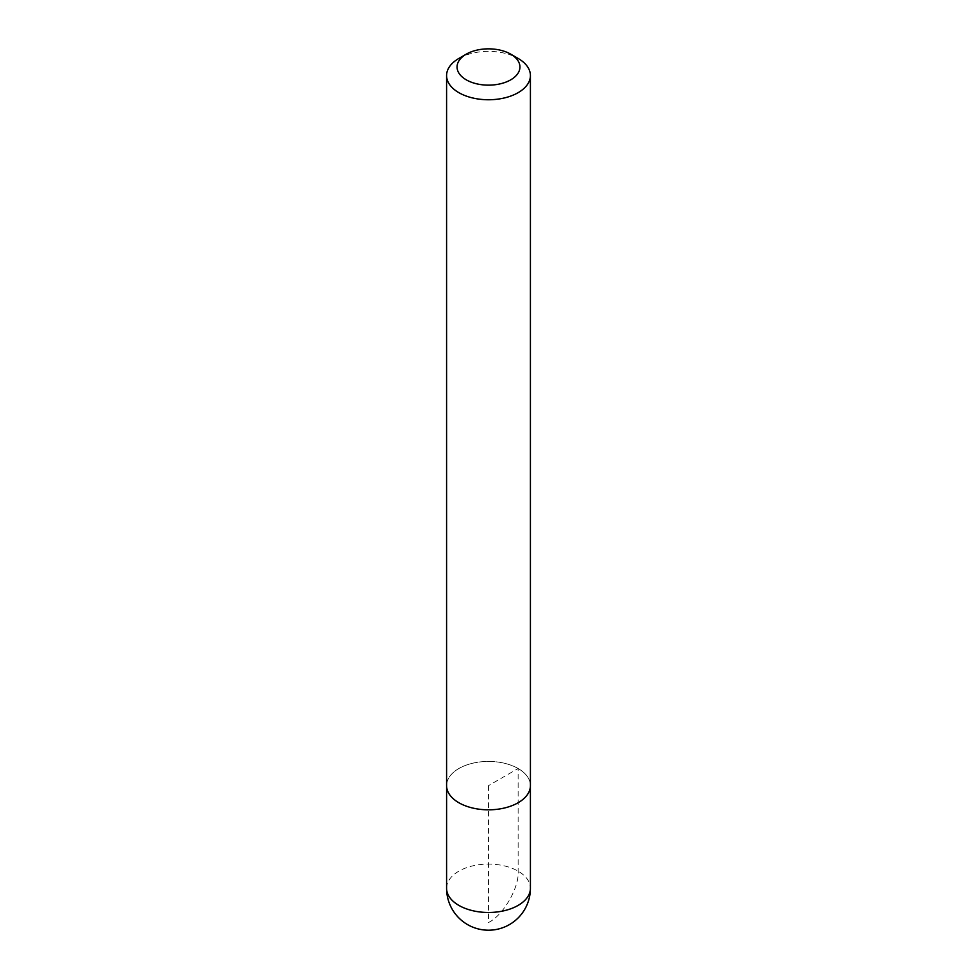 <?xml version="1.0" encoding="UTF-8"?>
<svg xmlns="http://www.w3.org/2000/svg" width="977" height="977" viewBox="0 0 977 977"><rect width="100%" height="100%" fill="white"/><g stroke="black" fill="none" stroke-linecap="round" stroke-linejoin="round"><path stroke-width="0.73" stroke-dasharray="4.88 3.66" d="M458.86 58.449A41.913 24.193 180 0 1 518.14 58.449M518.14 768.52A41.913 24.193 180 0 1 530.413 785.63A41.901 24.193 0 0 0 518.128 768.52A41.901 24.193 0 0 0 472.465 763.281A41.901 24.193 0 0 0 446.599 785.63A41.913 24.193 180 0 1 472.465 763.269A41.913 24.193 180 0 1 518.14 768.52M446.599 786.18L446.599 785.63A41.901 24.193 0 0 0 488.5 809.823A41.901 24.193 0 0 0 530.401 785.63L530.401 786.18M488.5 785.63L488.5 922.508C503.167 915.571 519.459 887.348 518.14 871.179L518.128 768.52L488.5 785.63M446.587 888.288A41.913 24.193 180 0 1 472.465 865.927A41.913 24.193 180 0 1 518.14 871.179A41.913 24.193 180 0 1 530.413 888.288"/><path stroke-width="1.47" d="M518.14 58.449L510.727 54.162A31.435 18.148 180 0 1 510.727 79.833A31.435 18.148 180 0 1 466.273 79.833A31.435 18.148 180 0 1 466.273 54.162A31.435 18.148 180 0 1 510.727 54.162L518.14 58.449A41.913 24.193 180 0 1 530.413 75.559A41.913 24.193 180 0 1 488.5 99.752A41.913 24.193 180 0 1 446.587 75.559A41.913 24.193 180 0 1 458.86 58.449L466.273 54.162M530.413 75.559L530.413 785.63A41.913 24.193 180 0 1 488.5 809.823A41.913 24.193 180 0 1 446.587 785.63L446.587 75.559M530.413 888.288A41.913 24.193 180 0 1 488.5 912.481A41.913 24.193 180 0 1 446.587 888.288A41.913 41.913 0 0 0 488.5 930.202A41.913 41.913 0 0 0 530.413 888.288L530.401 786.18M446.599 786.18L446.587 888.288"/></g></svg>
